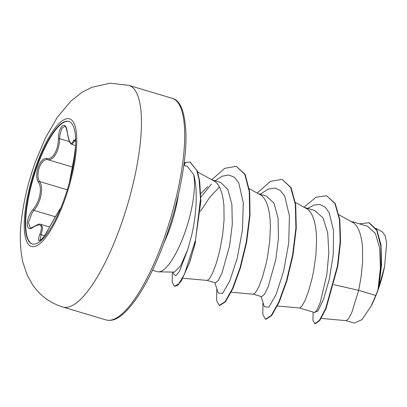 <?xml version="1.0" encoding="UTF-8"?>
<svg xmlns="http://www.w3.org/2000/svg" width="407" height="407" viewBox="0 0 407 407"><rect width="100%" height="100%" fill="white"/><g stroke="black" fill="none" stroke-linecap="round" stroke-linejoin="round"><path stroke-width="0.61" d="M32.397 244.002A63.955 18.152 106.6 0 1 37.205 166.254A63.955 18.152 106.6 0 1 68.971 121.444M36.808 166.137A63.955 18.152 106.6 0 1 68.778 121.378A63.955 18.152 106.6 0 1 64.169 199.186A63.955 18.152 106.6 0 1 32.199 243.946A63.955 18.152 106.6 0 1 36.808 166.137M75.636 145.91L74.115 157.697L69.348 182.723M64.779 126.211L61.869 128.297L59.89 135.088L59.62 138.695C59.453 150.768 53.322 161.238 47.39 159.569C44.226 159.264 41.539 161.905 39.331 167.496C37.439 173.351 37.505 178.027 39.52 181.527C43.92 187.423 41.127 201.877 33.934 210.394L31.894 213.258L28.429 222.665L30.311 227.869C30.26 228.317 31.4 227.92 33.725 226.679A1.043 0.717 54.6 0 0 33.506 227.03C25.478 233.623 25.066 218.956 32.998 209.452C39.962 201.46 42.618 187.713 38.289 182.133C36.208 178.378 36.192 173.336 38.248 167.012C40.629 160.974 43.473 158.109 46.785 158.425C52.528 160.104 58.359 150.142 58.359 138.665C58.705 125.025 66.199 119.923 67.343 132.524C69.358 143.625 71.449 146.154 73.621 140.1L75.717 140.568M158.455 271.835L174.344 272.1L180.489 266.02L187.963 249.053L191.712 235.027C196.942 213.009 197.716 186.961 193.584 174.45A54.747 15.542 106.6 0 1 184.59 233.333A54.747 15.542 106.6 0 1 158.455 271.835A54.747 15.542 106.6 0 1 157.224 271.647L152.513 270.243M321.169 318.416L346.194 320.665L348.565 318.717L351.765 312.662L358.674 290.349L375.793 295.462A48.881 13.874 -73.4 0 0 377.905 289.886A48.881 13.874 -73.4 0 0 378.006 289.606L380.403 268.162L379.7 248.26L375.386 233.44L367.607 226.292L351.383 221.449M333.867 284.702L358.674 290.349L361.116 276.918L362.622 261.533L362.489 247.059L361.742 240.593L360.516 234.849L358.821 229.955L356.664 226.022L354.07 223.143L339.041 214.86M299.486 307.982L314.687 312.52L316.951 310.175L320.238 302.442L326.831 274.644L328.831 253.012L327.716 232.855L322.954 217.796L314.733 210.511L305.194 207.667M277.411 305.998L299.567 307.992L301.602 306.578L304.924 300.758L308.638 290.929L312.164 277.986L313.675 270.716L315.863 255.418L316.59 240.313L316.305 233.277L315.552 226.811L314.326 221.062L312.632 216.168L310.475 212.24L307.885 209.361L295.426 202.452M253.296 294.2L261.559 296.662L264.352 294.475L268.162 286.925L275.824 259.422L278.495 237.993L278.062 218.066L273.982 203.2L266.422 196.093L259.005 193.88M231.227 292.216L253.378 294.205L255.418 292.791L258.735 286.971L262.454 277.147L265.98 264.204L267.485 256.934L269.678 241.631L270.401 226.526L270.116 219.495L269.363 213.029L268.142 207.28L266.443 202.386L264.285 198.453L261.696 195.579L249.237 188.665M207.112 280.413L215.369 282.88L218.157 280.698L221.978 273.133L229.634 245.635L232.311 224.221L231.873 204.278L227.793 189.428L220.66 182.438L212.82 180.098M182.86 278.235L207.188 280.423L209.229 279.009L212.546 273.189L216.265 263.36L219.79 250.422L222.553 235.567L224.059 220.182L223.926 205.708L223.178 199.242L221.952 193.498L220.253 188.599L218.101 184.671L215.507 181.792L197.654 172.003M207.733 186.615L200.788 193.569M359.432 223.85L369.149 222.71L376.882 229.986L381.038 244.983L381.562 264.911L378.968 286.701L384.559 266.702L386.65 243.386L385.226 235.75L382.27 231.807L376.022 228.475M375.793 295.462L370.986 306.446L361.94 319.643L354.309 323.107L346.052 320.64M307.656 208.399L314.255 204.98L320.172 204.573L325.193 207.178L329.151 212.622L333.526 230.596L333.272 254.461L329.365 279.049L323.555 299.226L317.918 311.024L314.423 312.439M303.82 207.265L315.995 197.288L326.546 195.742L334.864 203.449L339.463 219.546L340.176 241.509L337.439 266.015L325.702 308.409L319.439 320.324L314.764 323.707L312.937 320.289L313.095 312.047M368.767 222.598L376.745 230.357L380.83 246.393L381.008 267.465L378.006 289.606M326.546 195.742L335.251 203.566L339.845 219.663L340.562 241.626L337.82 266.132L326.083 308.521L319.821 320.436L315.15 323.824L314.764 323.707M379.059 286.172L378.037 289.479M195.645 241.351L190.089 261.243M200.346 211.421L209.747 197.303L219.48 186.966M183.827 165.323L187.296 166.356L193.584 174.45M261.029 296.505L264.392 306.786L268.834 307.219L276.083 294.505L283.577 271.383L288.711 243.045L289.423 215.908L284.702 196.113L280.331 190.445L274.801 188.065L268.335 189.077L260.18 194.231M214.84 282.723L218.203 292.999L222.614 293.467L229.813 280.911L237.286 258.013L242.455 229.858L243.284 202.757L238.741 182.784L234.371 177.228L228.861 175.005L222.471 176.104L215.028 180.754M211.365 184.127L200.88 197.202M172.97 272.079L173.703 274.338L175.89 275.631L179.441 271.444L187.963 249.053M262.983 302.467L262.79 314.311L265.45 319.225L271.296 315.456L278.831 302.009L286.472 280.794L292.618 254.919L295.889 228.185L295.345 204.533L290.639 187.434L282.041 179.355L270.492 181.359L257.255 192.943M216.794 288.68L216.605 300.524L219.256 305.443L225.056 301.74L232.529 288.487L240.13 267.541L246.286 241.921L249.644 215.339L249.267 191.661L244.785 174.308L236.274 166.31L224.766 168.31L211.681 179.757M172.319 272.064L172.171 282.193L174.389 286.345L178.775 283.76L184.412 274.303L195.548 239.957L200.503 198.774L199.13 179.909L196.739 170.34L190.008 162.037L185.546 162.413A54.253 15.4 106.6 0 0 184.112 163.166M265.45 319.225L265.832 319.342L271.678 315.573L279.217 302.121L286.859 280.911L293.004 255.036L296.271 228.302L295.731 204.65L291.025 187.546L282.041 179.355M219.256 305.443L219.643 305.555L225.437 301.857L232.911 288.599L240.512 267.653L246.673 242.033L250.03 215.451L249.654 191.773L245.172 174.425L236.274 166.31M174.389 286.345L177.681 285.393L181.344 280.825L189.621 262.469L194.846 244.709L200.87 201.109L199.689 181.125L197.319 170.996L190.196 162.098M370.986 306.446A48.621 13.802 -73.4 0 0 384.559 266.702M49.583 226.964L40.919 224.379L42.735 227.691L39.952 240.089M75.463 138.99L74.567 141.015L71.958 144.454L75.651 145.558M58.359 138.665L59.62 138.695L69.566 141.661M67.343 132.524A1.043 0.453 172.3 0 0 67.308 132.682C69.302 145.182 71.505 143.702 71.958 144.454M46.785 158.425A1.043 0.9 101.6 0 0 47.39 159.569L72.487 167.063M38.289 182.133A1.043 0.819 -33.4 0 1 39.52 181.527L67.287 189.815M32.998 209.452A1.043 0.376 38.6 0 0 33.934 210.394L55.372 216.794M44.429 235.699L41.041 234.686A1.043 0.59 -158.3 0 0 39.789 234.615C43.188 225.107 41.092 222.578 33.506 227.03M40.247 240.318L42.506 238.222C43.239 237.724 45.319 234.488 48.748 228.515L48.769 228.5C42.857 240.481 35.373 245.563 39.789 234.615M60.633 208.353A1.043 1.038 67 0 0 60.333 208.76C59.997 208.71 54.172 218.645 48.769 228.5M60.602 208.44L60.333 208.76M73.621 140.1A1.043 0.855 16.8 0 0 74.567 141.015L75.727 141.361M64.744 199.873A66.59 18.9 106.6 0 1 28.414 244.348A66.59 18.9 106.6 0 1 36.254 165.461A66.59 18.9 106.6 0 1 72.588 120.986A66.59 18.9 106.6 0 1 64.744 199.873M120.579 226.078A115.649 32.83 106.6 0 1 62.764 307.015C50.163 303.027 40.166 295.701 32.779 285.042L27.32 275.402L22.848 262.21C19.928 248.524 19.505 234.035 21.581 218.747C23.891 200.198 28.434 181.425 35.2 162.429L45.35 138.141L57.382 117.155L71.042 100.905L82.005 92.348L91.85 87.296L110.114 83.176L128.912 85.378A115.649 32.83 106.6 0 1 120.579 226.078M172.161 98.285C180.586 100.173 185.195 112.444 185.984 135.104C186.396 162.444 178.307 203.215 165.344 239.148C156.888 262.576 147.66 281.812 137.652 296.856C122.202 319.124 113.075 321.632 106.013 319.922A115.649 32.83 -73.4 0 0 163.828 238.985A115.649 32.83 -73.4 0 0 172.161 98.285L128.912 85.378M163.935 243.01A54.747 15.542 -73.4 0 0 169.714 228.892A54.747 15.542 -73.4 0 0 178.454 194.358M183.989 165.369L185.546 162.413M106.013 319.922L62.764 307.015M190.39 162.149L190.008 162.037M64.779 126.206L65.619 126.979C66.132 127.513 66.697 129.411 67.308 132.682M33.725 226.679C37.739 224.328 40.135 223.56 40.914 224.379L40.914 224.379M48.748 228.515L57.87 212.53C59.442 209.727 60.445 208.282 60.882 208.206L60.643 208.338M69.343 182.748L74.557 155.108L75.646 145.65M75.722 140.959L75.366 138.721L75.692 138.935"/></g></svg>
